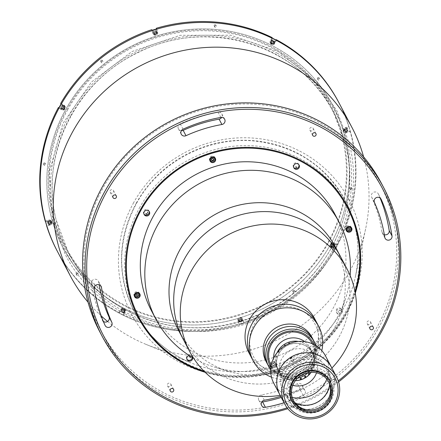 <?xml version="1.0" encoding="UTF-8"?>
<svg xmlns="http://www.w3.org/2000/svg" width="441" height="441" viewBox="0 0 441 441"><rect width="100%" height="100%" fill="white"/><g stroke="black" fill="none" stroke-linecap="round" stroke-linejoin="round"><path stroke-width="0.33" stroke-dasharray="2.21 1.65" d="M277.317 53.229A151.776 146.065 -27.8 0 1 330.877 253.123A151.776 146.065 -27.8 0 1 124.814 311.886A151.776 146.065 -27.8 0 1 71.249 111.997A151.776 146.065 -27.8 0 1 277.317 53.229M338.594 381.923A159.179 153.192 -27.8 0 1 287.797 408.691M99.683 331.599A159.179 153.192 152.2 0 0 237.622 411.883A159.179 153.192 152.2 0 0 378.621 327.939A159.179 153.192 152.2 0 0 381.316 183.164M377.149 326.93A157.696 151.765 -27.8 0 1 164.515 393.212A157.696 151.765 -27.8 0 1 103.475 187.127A157.696 151.765 -27.8 0 1 316.114 120.845A157.696 151.765 -27.8 0 1 377.149 326.93M363.632 156.897A159.179 153.192 -27.8 0 1 365.655 228.703A159.179 153.192 -27.8 0 1 349.261 272.235A159.179 153.192 -27.8 0 1 146.103 344.415A159.179 153.192 -27.8 0 1 107.61 321.483M101.226 315.949A159.179 153.192 -27.8 0 1 88.007 302.162M336.224 247.495A159.179 153.192 -27.8 0 1 195.225 331.439A159.179 153.192 -27.8 0 1 57.286 251.155A159.179 153.192 -27.8 0 0 195.225 331.439A159.179 153.192 -27.8 0 0 336.224 247.495A159.179 153.192 -27.8 0 0 338.92 102.72A159.179 153.192 -27.8 0 1 336.224 247.495M384.337 234.673A3.704 3.561 -27.8 0 1 381.945 231.9A144.372 138.943 152.2 0 0 371.631 197.072A3.704 3.561 -27.8 0 1 375.059 191.945A3.704 3.561 -27.8 0 1 378.361 193.996A151.776 146.065 -27.8 0 1 380.087 197.987M287.119 407.826A157.696 151.765 152.2 0 0 338.264 380.875M181.372 130.701A3.704 3.561 -27.8 0 1 180.242 123.866A151.776 146.065 -27.8 0 1 218.019 112.091A3.704 3.561 -27.8 0 1 221.707 117.378M103.354 321.406A3.704 3.561 -27.8 0 1 102.262 320.056A151.776 146.065 -27.8 0 1 91.419 283.442A3.704 3.561 -27.8 0 1 98.326 281.071A3.704 3.561 -27.8 0 1 98.685 282.152A144.372 138.943 152.2 0 0 99.104 284.715M313.093 129.974A1.852 1.781 152.2 0 0 311.517 127.361A1.852 1.781 152.2 0 0 309.847 130.018A1.852 1.781 152.2 0 0 313.093 129.974M139.4 208.08A118.458 114.004 -27.8 0 1 244.331 145.613A118.458 114.004 -27.8 0 1 346.984 205.352A118.458 114.004 -27.8 0 1 344.978 313.093A118.458 114.004 -27.8 0 1 240.047 375.561A118.458 114.004 -27.8 0 1 137.394 315.817A118.458 114.004 -27.8 0 1 139.4 208.08M355.275 293.204A118.458 114.004 -27.8 0 1 345.915 314.874A118.458 114.004 -27.8 0 1 205.181 372.309M170.75 385.721A1.852 1.781 152.2 0 0 169.173 383.102A1.852 1.781 152.2 0 0 167.503 385.759A1.852 1.781 152.2 0 0 170.75 385.721M261.733 402.016A3.704 3.561 -27.8 0 1 261.524 394.893A144.372 138.943 152.2 0 0 297.454 383.692A3.704 3.561 -27.8 0 1 302.195 385.214A3.704 3.561 -27.8 0 1 300.387 390.191A151.776 146.065 -27.8 0 1 281.27 397.457M113.436 192.21A1.852 1.781 152.2 0 0 111.86 189.597A1.852 1.781 152.2 0 0 110.189 192.254A1.852 1.781 152.2 0 0 113.436 192.21M370.407 323.485A1.852 1.781 152.2 0 0 368.83 320.866A1.852 1.781 152.2 0 0 367.16 323.523A1.852 1.781 152.2 0 0 370.407 323.485M284.087 402.798A151.776 146.065 152.2 0 0 303.199 395.527A3.704 3.561 152.2 0 0 305.012 390.555A3.704 3.561 152.2 0 0 300.271 389.034A144.372 138.943 -27.8 0 1 280.697 396.365M241.459 321.02A0.926 0.893 -27.8 0 1 240.213 321.406A0.926 0.893 -27.8 0 1 239.854 320.199A0.926 0.893 -27.8 0 1 241.1 319.808A0.926 0.893 -27.8 0 1 241.459 321.02M333.815 246.265A0.926 0.893 -27.8 0 1 332.569 246.657A0.926 0.893 -27.8 0 1 332.211 245.444A0.926 0.893 -27.8 0 1 333.457 245.058A0.926 0.893 -27.8 0 1 333.815 246.265M347.144 131.142A0.926 0.893 -27.8 0 1 345.898 131.528A0.926 0.893 -27.8 0 1 345.54 130.321A0.926 0.893 -27.8 0 1 346.786 129.93A0.926 0.893 -27.8 0 1 347.144 131.142M273.635 43.086A0.926 0.893 -27.8 0 1 272.389 43.472A0.926 0.893 -27.8 0 1 272.031 42.264A0.926 0.893 -27.8 0 1 273.277 41.873A0.926 0.893 -27.8 0 1 273.635 43.086M156.351 33.676A0.926 0.893 -27.8 0 1 155.105 34.067A0.926 0.893 -27.8 0 1 154.747 32.86A0.926 0.893 -27.8 0 1 155.993 32.469A0.926 0.893 -27.8 0 1 156.351 33.676M63.995 108.431A0.926 0.893 -27.8 0 1 62.749 108.822A0.926 0.893 -27.8 0 1 62.39 107.61A0.926 0.893 -27.8 0 1 63.636 107.224A0.926 0.893 -27.8 0 1 63.995 108.431M50.665 223.559A0.926 0.893 -27.8 0 1 49.42 223.945A0.926 0.893 -27.8 0 1 49.061 222.738A0.926 0.893 -27.8 0 1 50.307 222.347A0.926 0.893 -27.8 0 1 50.665 223.559M124.175 311.616A0.926 0.893 -27.8 0 1 122.929 312.002A0.926 0.893 -27.8 0 1 122.57 310.795A0.926 0.893 -27.8 0 1 123.816 310.403A0.926 0.893 -27.8 0 1 124.175 311.616M330.441 244.54A152.514 146.776 -27.8 0 1 124.797 308.645A152.514 146.776 -27.8 0 1 65.764 109.335A152.514 146.776 -27.8 0 1 271.408 45.23A152.514 146.776 -27.8 0 1 330.441 244.54A152.514 146.776 -27.8 0 1 124.797 308.645A152.514 146.776 -27.8 0 1 65.764 109.335A152.514 146.776 -27.8 0 1 271.408 45.23A152.514 146.776 -27.8 0 1 330.441 244.54M331.897 368.075A88.845 85.499 -27.8 0 1 280.156 395.345M346.527 271.419A88.845 85.499 -27.8 0 1 294.053 377.049A88.845 85.499 -27.8 0 1 183.219 339.25A88.845 85.499 -27.8 0 0 260.212 384.056A88.845 85.499 -27.8 0 0 338.909 337.205A88.845 85.499 -27.8 0 0 340.413 256.403A88.845 85.499 -27.8 0 1 346.527 271.419M314.499 318.385A37.016 35.627 -27.8 0 1 317.046 324.642A37.016 35.627 -27.8 0 1 295.183 368.654A37.016 35.627 -27.8 0 1 249 352.905M319.438 329.179A37.016 35.627 -27.8 0 1 297.57 373.191A37.016 35.627 -27.8 0 1 251.392 357.442A37.016 35.627 -27.8 0 0 290.079 375.44A37.016 35.627 -27.8 0 0 320.48 344.228A37.016 35.627 -27.8 0 0 316.892 322.922A37.016 35.627 -27.8 0 1 319.438 329.179M321.809 350.661A37.016 35.627 -27.8 0 1 271.496 377.182M311.798 337.084A25.914 24.939 -27.8 0 1 314.312 351.995A25.914 24.939 -27.8 0 1 293.033 373.847A25.914 24.939 -27.8 0 1 265.951 361.245M315.58 354.399A25.914 24.939 -27.8 0 1 294.301 376.25A25.914 24.939 -27.8 0 1 267.218 363.649A25.914 24.939 -27.8 0 0 289.671 376.719A25.914 24.939 -27.8 0 0 312.625 363.053A25.914 24.939 -27.8 0 0 313.066 339.487A25.914 24.939 -27.8 0 1 315.58 354.399M318.297 343.986A34.795 33.488 -27.8 0 1 279.17 373.742A34.795 33.488 -27.8 0 1 249.986 336.378A34.795 33.488 -27.8 0 1 289.109 306.622A34.795 33.488 -27.8 0 1 318.297 343.986M179.415 326.059A0.926 0.893 -27.8 0 1 181.036 326.037A0.926 0.893 -27.8 0 1 180.204 327.365A0.926 0.893 -27.8 0 1 179.415 326.059M179.884 326.946A0.926 0.893 -27.8 0 1 181.505 326.924A0.926 0.893 -27.8 0 1 180.672 328.253A0.926 0.893 -27.8 0 1 179.884 326.946M350.071 187.927A0.926 0.893 -27.8 0 1 351.692 187.905A0.926 0.893 -27.8 0 1 350.854 189.239A0.926 0.893 -27.8 0 1 350.071 187.927M350.54 188.82A0.926 0.893 -27.8 0 1 352.161 188.798A0.926 0.893 -27.8 0 1 351.323 190.126A0.926 0.893 -27.8 0 1 350.54 188.82M292.874 290.691A0.926 0.893 -27.8 0 1 294.494 290.669A0.926 0.893 -27.8 0 1 293.656 291.997A0.926 0.893 -27.8 0 1 292.874 290.691M293.342 291.578A0.926 0.893 -27.8 0 1 294.963 291.556A0.926 0.893 -27.8 0 1 294.13 292.89A0.926 0.893 -27.8 0 1 293.342 291.578M317.498 77.969A0.926 0.893 -27.8 0 1 319.124 77.947A0.926 0.893 -27.8 0 1 318.286 79.275A0.926 0.893 -27.8 0 1 317.498 77.969M317.972 78.856A0.926 0.893 -27.8 0 1 319.593 78.834A0.926 0.893 -27.8 0 1 318.755 80.168A0.926 0.893 -27.8 0 1 317.972 78.856M214.243 25.22A0.926 0.893 -27.8 0 1 215.87 25.198A0.926 0.893 -27.8 0 1 215.032 26.532A0.926 0.893 -27.8 0 1 214.243 25.22M214.712 26.113A0.926 0.893 -27.8 0 1 216.338 26.091A0.926 0.893 -27.8 0 1 215.5 27.419A0.926 0.893 -27.8 0 1 214.712 26.113M100.791 60.588A0.926 0.893 -27.8 0 1 102.411 60.566A0.926 0.893 -27.8 0 1 101.573 61.894A0.926 0.893 -27.8 0 1 100.791 60.588M101.259 61.475A0.926 0.893 -27.8 0 1 102.88 61.453A0.926 0.893 -27.8 0 1 102.042 62.787A0.926 0.893 -27.8 0 1 101.259 61.475M43.593 163.346A0.926 0.893 -27.8 0 1 45.214 163.33A0.926 0.893 -27.8 0 1 44.376 164.658A0.926 0.893 -27.8 0 1 43.593 163.346M44.061 164.239A0.926 0.893 -27.8 0 1 45.682 164.217A0.926 0.893 -27.8 0 1 44.85 165.546A0.926 0.893 -27.8 0 1 44.061 164.239M76.161 273.31A0.926 0.893 -27.8 0 1 77.781 273.288A0.926 0.893 -27.8 0 1 76.949 274.616A0.926 0.893 -27.8 0 1 76.161 273.31M76.629 274.197A0.926 0.893 -27.8 0 1 78.25 274.181A0.926 0.893 -27.8 0 1 77.418 275.509A0.926 0.893 -27.8 0 1 76.629 274.197M119.406 313.066L121.176 309.885A2.37 2.282 -27.8 0 1 124.368 308.893A2.37 2.282 -27.8 0 1 125.288 311.985L123.519 315.166A159.179 153.192 -27.8 0 1 119.406 313.066L119.076 312.443A159.179 153.192 -27.8 0 1 56.817 250.268M123.519 315.166L123.188 314.543A159.179 153.192 -27.8 0 0 238.934 323.826L237.925 320.425A2.37 2.282 -27.8 0 1 242.28 318.617A2.37 2.282 -27.8 0 1 242.445 319.014L243.779 323.044A159.179 153.192 -27.8 0 1 239.265 324.449M334.928 249.27L331.731 247.633A2.37 2.282 -27.8 0 1 330.816 244.54A2.37 2.282 -27.8 0 1 334.008 243.542L337.205 245.174A159.179 153.192 -27.8 0 1 336.086 247.23A159.179 153.192 -27.8 0 1 334.928 249.27L334.603 248.647A159.179 153.192 -27.8 0 1 243.454 322.421M156.66 28.891L157.338 31.675A2.37 2.282 -27.8 0 1 152.983 33.483A2.37 2.282 -27.8 0 1 152.823 33.081L151.814 29.679M157.669 32.298A2.37 2.282 -27.8 0 1 153.314 34.106A2.37 2.282 -27.8 0 1 153.148 33.703L152.139 30.302M45.561 221.784L49.078 220.693A2.37 2.282 -27.8 0 1 51.779 223.929A2.37 2.282 -27.8 0 1 50.373 225.07L50.042 224.447L46.652 225.505M45.236 221.161L48.747 220.07A2.37 2.282 -27.8 0 1 51.454 223.306A2.37 2.282 -27.8 0 1 50.042 224.447M328.369 242.831A150.668 144.995 152.2 0 0 270.052 45.941A150.668 144.995 152.2 0 0 66.9 109.263A150.668 144.995 152.2 0 0 125.216 306.159A150.668 144.995 152.2 0 0 328.369 242.831M67.638 109.77A149.923 144.284 -27.8 0 1 200.44 30.71A149.923 144.284 -27.8 0 1 330.359 106.325A149.923 144.284 -27.8 0 1 327.817 242.682A149.923 144.284 -27.8 0 1 195.016 321.743A149.923 144.284 -27.8 0 1 65.097 246.133A149.923 144.284 -27.8 0 1 67.638 109.77M70.781 115.735A149.923 144.284 -27.8 0 1 203.582 36.675A149.923 144.284 -27.8 0 1 333.501 112.284A149.923 144.284 -27.8 0 1 330.959 248.647A149.923 144.284 -27.8 0 1 198.158 327.707A149.923 144.284 -27.8 0 1 68.239 252.092A149.923 144.284 -27.8 0 1 70.781 115.735M124.356 311.511A1.295 1.246 152.2 0 0 123.855 309.819A1.295 1.246 152.2 0 0 122.107 310.365A1.295 1.246 152.2 0 0 122.609 312.057A1.295 1.246 152.2 0 0 124.356 311.511M50.847 223.455A1.295 1.246 152.2 0 0 50.346 221.762A1.295 1.246 152.2 0 0 48.598 222.308A1.295 1.246 152.2 0 0 49.1 224A1.295 1.246 152.2 0 0 50.847 223.455M50.373 225.07L46.862 226.167M60.996 104.076L64.193 105.708A2.37 2.282 -27.8 0 1 65.108 108.806A2.37 2.282 -27.8 0 1 61.911 109.803L58.719 108.166M61.911 109.803L61.586 109.181L58.907 107.813M64.177 108.332A1.295 1.246 152.2 0 0 63.675 106.634A1.295 1.246 152.2 0 0 61.927 107.18A1.295 1.246 152.2 0 0 62.429 108.872A1.295 1.246 152.2 0 0 64.177 108.332M60.665 103.453L63.862 105.085A2.37 2.282 -27.8 0 1 64.777 108.183A2.37 2.282 -27.8 0 1 61.586 109.181M64.193 105.708L63.862 105.085M156.533 33.577A1.295 1.246 152.2 0 0 156.031 31.884A1.295 1.246 152.2 0 0 154.284 32.425A1.295 1.246 152.2 0 0 154.785 34.122A1.295 1.246 152.2 0 0 156.533 33.577M273.817 42.981A1.295 1.246 152.2 0 0 273.315 41.289A1.295 1.246 152.2 0 0 271.568 41.834A1.295 1.246 152.2 0 0 272.069 43.527A1.295 1.246 152.2 0 0 273.817 42.981M276.518 40.274L274.749 43.455A2.37 2.282 -27.8 0 1 271.551 44.453A2.37 2.282 -27.8 0 1 270.636 41.355L272.406 38.174M347.326 131.038A1.295 1.246 152.2 0 0 346.824 129.345A1.295 1.246 152.2 0 0 345.077 129.891A1.295 1.246 152.2 0 0 345.579 131.583A1.295 1.246 152.2 0 0 347.326 131.038M349.063 127.179A159.179 153.192 -27.8 0 1 350.363 131.556L346.847 132.653A2.37 2.282 -27.8 0 1 344.107 131.567A2.37 2.282 -27.8 0 1 345.551 128.276L349.063 127.179L348.737 126.556A159.179 153.192 -27.8 0 0 338.451 101.832M345.551 128.276L345.226 127.653L348.737 126.556M350.363 131.556L350.033 130.933L346.521 132.03A2.37 2.282 -27.8 0 1 343.776 130.944A2.37 2.282 -27.8 0 1 345.226 127.653M334.008 243.542L333.683 242.919L336.88 244.551L337.205 245.174M333.997 246.161A1.295 1.246 152.2 0 0 333.495 244.468A1.295 1.246 152.2 0 0 331.748 245.014A1.295 1.246 152.2 0 0 332.249 246.706A1.295 1.246 152.2 0 0 333.997 246.161M334.603 248.647L331.406 247.01A2.37 2.282 -27.8 0 1 330.485 243.917A2.37 2.282 -27.8 0 1 333.683 242.919M331.731 247.633L331.406 247.01M238.256 321.048A2.37 2.282 -27.8 0 1 242.611 319.24A2.37 2.282 -27.8 0 1 242.776 319.637L243.779 323.044M241.64 320.916A1.295 1.246 152.2 0 0 241.139 319.223A1.295 1.246 152.2 0 0 239.391 319.769A1.295 1.246 152.2 0 0 239.893 321.461A1.295 1.246 152.2 0 0 241.64 320.916M350.033 130.933A159.179 153.192 -27.8 0 1 336.88 244.551M241.778 321.186A1.295 1.246 -27.8 0 1 240.031 321.726A1.295 1.246 -27.8 0 1 239.529 320.034A1.295 1.246 -27.8 0 1 241.277 319.488A1.295 1.246 -27.8 0 1 241.778 321.186M334.135 246.431A1.295 1.246 -27.8 0 1 332.387 246.977A1.295 1.246 -27.8 0 1 331.886 245.279A1.295 1.246 -27.8 0 1 333.633 244.738A1.295 1.246 -27.8 0 1 334.135 246.431M347.464 131.302A1.295 1.246 -27.8 0 1 345.716 131.848A1.295 1.246 -27.8 0 1 345.215 130.156A1.295 1.246 -27.8 0 1 346.962 129.61A1.295 1.246 -27.8 0 1 347.464 131.302M273.96 43.251A1.295 1.246 -27.8 0 1 272.213 43.791A1.295 1.246 -27.8 0 1 271.711 42.099A1.295 1.246 -27.8 0 1 273.459 41.553A1.295 1.246 -27.8 0 1 273.96 43.251M156.676 33.841A1.295 1.246 -27.8 0 1 154.929 34.387A1.295 1.246 -27.8 0 1 154.427 32.695A1.295 1.246 -27.8 0 1 156.175 32.149A1.295 1.246 -27.8 0 1 156.676 33.841M64.32 108.596A1.295 1.246 -27.8 0 1 62.572 109.142A1.295 1.246 -27.8 0 1 62.071 107.45A1.295 1.246 -27.8 0 1 63.818 106.904A1.295 1.246 -27.8 0 1 64.32 108.596M50.991 223.719A1.295 1.246 -27.8 0 1 49.243 224.265A1.295 1.246 -27.8 0 1 48.742 222.573A1.295 1.246 -27.8 0 1 50.489 222.027A1.295 1.246 -27.8 0 1 50.991 223.719M124.494 311.776A1.295 1.246 -27.8 0 1 122.747 312.322A1.295 1.246 -27.8 0 1 122.245 310.629A1.295 1.246 -27.8 0 1 123.993 310.084A1.295 1.246 -27.8 0 1 124.494 311.776M238.934 323.826L237.925 320.425M119.076 312.443L120.845 309.262A2.37 2.282 -27.8 0 1 124.042 308.27A2.37 2.282 -27.8 0 1 124.957 311.363L123.188 314.543M156.527 28.93L157.338 31.675M276 39.999L274.418 42.832A2.37 2.282 -27.8 0 1 271.226 43.83A2.37 2.282 -27.8 0 1 270.311 40.732L272.08 37.551M316.01 345.761A25.914 24.939 -27.8 0 1 314.036 365.721A25.914 24.939 -27.8 0 1 270.73 369.624M270.906 367.353A24.431 23.511 152.2 0 0 292.107 378.284A24.431 23.511 152.2 0 0 312.939 365.424A24.431 23.511 152.2 0 0 314.036 344.619M311.974 364.933A23.323 22.447 -27.8 0 1 291.385 377.226A23.323 22.447 -27.8 0 1 271.171 365.589A23.323 22.447 -27.8 0 0 291.385 377.226A23.323 22.447 -27.8 0 0 311.974 364.933A23.323 22.447 -27.8 0 0 312.432 343.842A23.323 22.447 -27.8 0 1 311.974 364.933M121.462 310.034A2.034 1.957 152.2 0 0 123.193 312.912A2.034 1.957 152.2 0 0 125.035 309.99A2.034 1.957 152.2 0 0 121.462 310.034M122.929 309.367L122.025 309.929L122.041 310.966L122.967 311.44L123.877 310.877L123.86 309.841L122.929 309.367L123.86 309.841M47.678 223.361L48.912 220.522A2.034 1.957 152.2 0 0 47.678 223.361A2.034 1.957 152.2 0 0 50.037 224.293A2.034 1.957 152.2 0 0 51.277 221.465A2.034 1.957 152.2 0 0 48.918 220.533L51.277 221.465M50.18 221.575L49.149 221.36L48.416 222.126L48.708 223.113L49.734 223.333L50.472 222.567L50.18 221.575M48.708 223.113L48.416 222.126M64.033 106A2.034 1.957 152.2 0 0 61.249 108.706A2.034 1.957 152.2 0 0 64.452 109.136A2.034 1.957 152.2 0 0 64.033 106M63.785 105.531A2.034 1.957 152.2 0 0 61.007 108.238A2.034 1.957 152.2 0 0 64.21 108.668A2.034 1.957 152.2 0 0 63.785 105.531M63.614 105.702A1.758 1.692 -27.8 0 1 64.298 108.001A1.758 1.692 -27.8 0 1 61.927 108.74A1.758 1.692 -27.8 0 1 61.244 106.441A1.758 1.692 -27.8 0 1 63.614 105.702M63.829 107.169L63.284 106.298L62.225 106.347L61.712 107.273L62.258 108.144L63.317 108.095L63.829 107.169M157.106 31.928A2.034 1.957 152.2 0 0 154.422 30.716A2.034 1.957 152.2 0 0 153.363 33.483A2.034 1.957 152.2 0 0 157.106 31.928M155.888 33.163L156.147 32.149L155.386 31.454L154.367 31.769L154.107 32.783L154.874 33.483L155.888 33.163M154.367 31.769L155.386 31.454M274.462 43.312A2.034 1.957 152.2 0 0 272.731 40.429A2.034 1.957 152.2 0 0 270.89 43.356A2.034 1.957 152.2 0 0 274.462 43.312M272.428 42.909L273.337 42.347L273.321 41.311L272.395 40.837L271.485 41.399L271.502 42.435L272.555 43.141L271.502 42.435M346.51 131.876A2.034 1.957 152.2 0 0 347.756 129.048A2.034 1.957 152.2 0 0 345.397 128.116A2.034 1.957 152.2 0 0 344.151 130.944A2.034 1.957 152.2 0 0 346.51 131.876M345.182 130.696L346.213 130.916L346.946 130.15L346.654 129.163L345.628 128.943L344.89 129.709L345.303 130.927L346.213 130.916M346.654 129.163L346.946 130.15M331.891 247.346A2.034 1.957 152.2 0 0 334.675 244.639A2.034 1.957 152.2 0 0 331.472 244.209A2.034 1.957 152.2 0 0 331.891 247.346M331.649 246.877A2.034 1.957 152.2 0 0 334.427 244.171A2.034 1.957 152.2 0 0 331.224 243.741A2.034 1.957 152.2 0 0 331.649 246.877M331.742 246.574A1.758 1.692 -27.8 0 1 331.064 244.275A1.758 1.692 -27.8 0 1 333.435 243.537A1.758 1.692 -27.8 0 1 334.118 245.835A1.758 1.692 -27.8 0 1 331.742 246.574M331.533 245.108L332.079 245.979L333.137 245.924L333.65 245.003L333.104 244.132L332.045 244.182L331.533 245.108M238.465 320.822L238.327 320.475A2.034 1.957 152.2 0 0 241.006 321.693A2.034 1.957 152.2 0 0 242.07 318.926A2.034 1.957 152.2 0 0 238.327 320.48C238.702 317.818 239.954 317.305 242.07 318.926M239.976 320.822L240.995 320.508L241.255 319.493L240.488 318.793L239.469 319.113L239.215 320.127L240.097 321.054L240.995 320.508M240.488 318.793L241.255 319.493M276.094 366.3A2.96 2.85 152.2 0 0 273.574 362.116A2.96 2.85 152.2 0 0 270.901 366.366A2.96 2.85 152.2 0 0 276.094 366.3M275.658 365.484A2.96 2.85 152.2 0 0 273.144 361.295A2.96 2.85 152.2 0 0 270.471 365.55A2.96 2.85 152.2 0 0 275.658 365.484M342.062 312.906A2.96 2.85 152.2 0 0 339.542 308.717A2.96 2.85 152.2 0 0 336.869 312.972A2.96 2.85 152.2 0 0 342.062 312.906M341.632 312.085A2.96 2.85 152.2 0 0 339.112 307.901A2.96 2.85 152.2 0 0 336.439 312.156A2.96 2.85 152.2 0 0 341.632 312.085M351.383 227.589A2.96 2.85 152.2 0 0 346.009 227.231A2.96 2.85 152.2 0 0 346.213 230.312M298.877 164.691A2.96 2.85 152.2 0 0 293.508 164.333A2.96 2.85 152.2 0 0 293.706 167.415M215.103 157.972A2.96 2.85 152.2 0 0 209.734 157.613A2.96 2.85 152.2 0 0 209.933 160.695M149.135 211.366A2.96 2.85 152.2 0 0 143.76 211.007A2.96 2.85 152.2 0 0 143.964 214.094M139.615 293.601A2.96 2.85 152.2 0 0 134.24 293.243A2.96 2.85 152.2 0 0 134.444 296.324M192.618 357.568A2.96 2.85 152.2 0 0 189.2 355.463M192.254 357.353A2.96 2.85 152.2 0 0 186.747 356.141A2.96 2.85 152.2 0 0 186.945 359.222M204.067 371.206A117.719 113.287 152.2 0 0 345.275 314.543A117.719 113.287 152.2 0 0 354.994 291.661M355.22 292.896A118.458 114.004 -27.8 0 1 345.821 314.698A118.458 114.004 -27.8 0 1 204.96 372.094M138.287 317.509A118.458 114.004 -27.8 0 1 140.244 209.679A118.458 114.004 -27.8 0 1 245.229 147.211A118.458 114.004 -27.8 0 1 347.877 207.044M350.132 275.564A103.652 99.754 -27.8 0 1 345.689 298.116A103.652 99.754 -27.8 0 1 337.569 316.853A103.652 99.754 -27.8 0 1 214.651 367.177A103.652 99.754 -27.8 0 1 193.533 358.098M334.824 214.039A103.652 99.754 -27.8 0 1 333.065 308.309A103.652 99.754 -27.8 0 1 241.255 362.971A103.652 99.754 -27.8 0 1 151.434 310.696M335.722 247.506A88.845 85.499 -27.8 0 1 341.174 312.25A88.845 85.499 -27.8 0 1 334.217 328.308A88.845 85.499 -27.8 0 1 228.862 371.443A88.845 85.499 -27.8 0 1 178.533 330.353M136.975 297.416A2.96 2.85 152.2 0 0 139.08 296.308M212.468 161.786A2.96 2.85 152.2 0 0 214.569 160.678M348.748 231.404A2.96 2.85 152.2 0 0 350.849 230.296M190.159 356.918A1.108 1.069 152.2 0 0 189.746 356.747M136.115 295.58A1.108 1.069 -27.8 0 1 136.33 294.075A1.108 1.069 -27.8 0 1 137.978 294.39M138.182 294.461L137.002 294.042M211.471 159.725A1.108 1.069 -27.8 0 1 211.801 158.457A1.108 1.069 -27.8 0 1 213.549 158.953M211.454 159.769L211.228 159.504L211.415 159.857M347.883 229.568A1.108 1.069 -27.8 0 1 348.098 228.063A1.108 1.069 -27.8 0 1 349.752 228.377M347.91 229.75L347.96 230.059M338.931 310.359L340.193 310.464L340.005 310.106L338.743 310.001L338.931 310.359M338.677 312.509L337.982 311.026L338.677 312.509M273.966 365.346A1.108 1.069 -27.8 0 1 272.417 365.22A1.108 1.069 -27.8 0 1 272.593 363.704A1.108 1.069 -27.8 0 1 274.142 363.831A1.108 1.069 -27.8 0 1 273.966 365.346M272.097 363.235A2.222 2.139 152.2 0 0 271.739 366.273A2.222 2.139 152.2 0 0 274.837 366.526A2.222 2.139 152.2 0 0 275.19 363.489A2.222 2.139 152.2 0 0 272.097 363.235M272.207 365.104L272.676 363.93L273.933 363.709L274.726 364.657L274.258 365.832L273.001 366.052L272.207 365.104M274.726 364.657L273.933 363.709M331.61 367.518A29.244 28.147 -27.8 0 1 331.097 394.094A29.244 28.147 -27.8 0 1 305.211 409.513A29.244 28.147 -27.8 0 1 279.864 394.794A29.244 28.147 -27.8 0 0 305.222 409.568A29.244 28.147 -27.8 0 0 331.125 394.144A29.244 28.147 -27.8 0 0 331.621 367.546M325.59 356.102A29.244 28.147 -27.8 0 1 326.781 379.117M292.791 385.346A19.25 18.528 -27.8 0 1 281.424 376.311A19.25 18.528 -27.8 0 1 281.749 358.803A19.25 18.528 -27.8 0 1 298.8 348.655A19.25 18.528 -27.8 0 1 315.48 358.362A19.25 18.528 -27.8 0 1 316.511 372.849M281.424 376.311L278.602 370.953A19.25 18.528 -27.8 0 0 286.374 378.604A19.25 18.528 -27.8 0 0 295.382 380.66A19.25 18.528 -27.8 0 1 278.602 370.953A19.25 18.528 -27.8 0 1 278.927 353.445A19.25 18.528 -27.8 0 1 295.977 343.296A19.25 18.528 -27.8 0 1 312.658 353.004A19.25 18.528 -27.8 0 1 312.333 370.512A19.25 18.528 -27.8 0 1 311.181 372.331A19.25 18.528 -27.8 0 0 312.658 353.004L311.533 350.871A19.25 18.528 -27.8 0 1 311.208 368.378A19.25 18.528 -27.8 0 1 307.917 372.717A19.25 18.528 -27.8 0 0 311.533 350.871L309.797 347.574A19.25 18.528 -27.8 0 1 309.472 365.082A19.25 18.528 -27.8 0 1 292.422 375.236A19.25 18.528 -27.8 0 1 275.741 365.528A19.25 18.528 -27.8 0 1 273.696 358.009M283.877 369.971A25.17 24.227 -27.8 0 1 317.823 359.393A25.17 24.227 -27.8 0 1 327.564 392.286A25.17 24.227 -27.8 0 1 293.623 402.87A25.17 24.227 -27.8 0 1 283.877 369.971M295.431 380.589A19.178 18.456 -27.8 0 1 278.993 353.478A19.178 18.456 -27.8 0 1 304.847 345.419A19.178 18.456 -27.8 0 1 312.267 370.479A19.178 18.456 -27.8 0 1 311.092 372.336M292.163 397.369A29.244 28.147 -27.8 0 1 273.85 383.372M304.753 341.643A19.25 18.528 -27.8 0 1 309.797 347.574M298.386 341.439A19.25 18.528 -27.8 0 1 311.533 350.871A19.25 18.528 -27.8 0 0 303.755 343.219A19.25 18.528 -27.8 0 0 298.386 341.439M315.48 358.362L312.658 353.004A19.25 18.528 -27.8 0 0 304.88 345.358A19.25 18.528 -27.8 0 0 282.378 348.947A19.25 18.528 -27.8 0 0 278.602 370.953L277.477 368.819A19.25 18.528 -27.8 0 0 285.25 376.465A19.25 18.528 -27.8 0 0 297.543 378.185A19.25 18.528 -27.8 0 1 277.477 368.819A19.25 18.528 -27.8 0 1 277.124 352.64A19.25 18.528 -27.8 0 0 277.477 368.819L275.741 365.528M311.098 370.346L311.467 370.049L311.307 370.842A19.25 18.528 -27.8 0 1 311.258 370.914L311.274 370.942A19.25 18.528 -27.8 0 0 311.495 370.594L311.6 369.834A19.25 18.528 -27.8 0 0 311.754 369.564L311.842 369.96A19.25 18.528 -27.8 0 1 311.798 370.038L311.815 370.06A19.25 18.528 -27.8 0 0 312.14 369.47L312.129 369.442A19.25 18.528 -27.8 0 1 312.085 369.519L311.787 368.952A19.25 18.528 -27.8 0 0 311.826 368.874L311.815 368.847A19.25 18.528 -27.8 0 1 311.396 369.591L311.098 370.346M313.689 365.424L313.667 365.583A19.25 18.528 -27.8 0 1 313.645 365.655L313.661 365.677A19.25 18.528 -27.8 0 0 313.821 365.065L313.81 365.043A19.25 18.528 -27.8 0 1 313.788 365.115L313.59 364.812A19.25 18.528 -27.8 0 0 313.623 364.685L313.606 364.657A19.25 18.528 -27.8 0 1 313.579 364.768L313.501 365.021A19.25 18.528 -27.8 0 1 313.49 365.054L313.369 366.559A19.25 18.528 -27.8 0 1 313.342 366.631L313.358 366.658A19.25 18.528 -27.8 0 0 313.551 366.052L313.54 366.024A19.25 18.528 -27.8 0 1 313.518 366.096L313.689 365.424M314.35 361.091L314.246 362.006A19.25 18.528 -27.8 0 1 314.24 362.078L314.35 361.091M313.931 356.786L313.545 355.595L313.931 356.786M276.59 365.776L276.132 364.536L276.59 365.776M276.171 361.471L276.165 360.347A19.25 18.528 -27.8 0 1 276.171 360.275L276.171 361.471M276.766 357.012L276.821 356.912A19.25 18.528 -27.8 0 1 276.838 356.835L276.854 356.863A19.25 18.528 -27.8 0 0 276.694 357.475L276.678 357.453A19.25 18.528 -27.8 0 1 276.694 357.375L276.524 356.973A19.25 18.528 -27.8 0 0 276.49 357.094L276.479 357.072A19.25 18.528 -27.8 0 1 276.501 356.962L276.568 356.675A19.25 18.528 -27.8 0 1 276.573 356.642L277.119 355.931A19.25 18.528 -27.8 0 1 277.141 355.859L277.157 355.887A19.25 18.528 -27.8 0 0 276.959 356.493L276.948 356.466A19.25 18.528 -27.8 0 1 276.97 356.394L276.733 356.179L276.766 357.012M278.91 351.245L278.712 351.863L279.175 351.648A19.25 18.528 -27.8 0 1 279.225 351.576L279.241 351.604A19.25 18.528 -27.8 0 0 279.021 351.951L278.585 352.089A19.25 18.528 -27.8 0 0 278.431 352.353L278.64 352.53A19.25 18.528 -27.8 0 1 278.684 352.458L278.701 352.48A19.25 18.528 -27.8 0 0 278.37 353.076L278.359 353.048A19.25 18.528 -27.8 0 1 278.398 352.971L278.1 352.403A19.25 18.528 -27.8 0 0 278.056 352.475L278.045 352.453A19.25 18.528 -27.8 0 1 278.458 351.709L278.91 351.245M281.54 348.192L281.799 348.401A19.25 18.528 -27.8 0 1 282.031 348.17L282.047 348.197A19.25 18.528 -27.8 0 0 281.242 349.018L281.231 348.991A19.25 18.528 -27.8 0 1 281.452 348.754L281.264 348.401M285.399 345.507L285.536 345.463A19.25 18.528 -27.8 0 1 285.845 345.275L285.862 345.303A19.25 18.528 -27.8 0 0 284.825 345.953L284.809 345.926A19.25 18.528 -27.8 0 1 285.112 345.727L285.217 345.617M289.676 343.429L289.869 343.489A19.25 18.528 -27.8 0 1 290.211 343.385L290.228 343.412A19.25 18.528 -27.8 0 0 289.064 343.798L289.053 343.771A19.25 18.528 -27.8 0 1 289.395 343.649L289.478 343.511M292.835 407.456L291.225 406.635L292.835 407.501L294.797 403.978L293.177 403.08L291.225 406.635M293.182 403.118L294.792 403.939M329.014 400.378A20.733 19.95 -27.8 0 1 310.651 411.31A20.733 19.95 -27.8 0 1 292.686 400.852A20.733 19.95 -27.8 0 1 293.033 382A20.733 19.95 -27.8 0 1 311.401 371.068A20.733 19.95 -27.8 0 1 329.361 381.52A20.733 19.95 -27.8 0 1 329.014 400.378M328.92 400.202A20.733 19.95 -27.8 0 1 310.558 411.133A20.733 19.95 -27.8 0 1 292.592 400.676A20.733 19.95 -27.8 0 1 292.94 381.823A20.733 19.95 -27.8 0 1 311.307 370.892A20.733 19.95 -27.8 0 1 329.267 381.344A20.733 19.95 -27.8 0 1 328.92 400.202M335.05 379.508L335.083 381.305L335.028 379.481L330.982 379.673L331.042 381.498L331.009 379.701M294.009 360.799L292.433 361.774L294.009 360.799L291.92 357.475M327.591 392.341A25.17 24.227 -27.8 0 1 293.651 402.92A25.17 24.227 -27.8 0 1 283.91 370.027A25.17 24.227 -27.8 0 1 317.851 359.443A25.17 24.227 -27.8 0 1 327.591 392.341M335.083 381.305L331.042 381.498M294.792 402.639A23.693 22.8 -27.8 0 1 285.355 393.295A23.693 22.8 -27.8 0 1 285.757 371.746A23.693 22.8 -27.8 0 1 306.743 359.255A23.693 22.8 -27.8 0 1 327.272 371.206A23.693 22.8 -27.8 0 1 329.648 384.271M289.902 379.618A23.693 22.8 -27.8 0 1 310.888 367.127A23.693 22.8 -27.8 0 1 331.423 379.073A23.693 22.8 -27.8 0 1 331.02 400.621A23.693 22.8 -27.8 0 1 310.034 413.118A23.693 22.8 -27.8 0 1 289.5 401.167A23.693 22.8 -27.8 0 1 289.902 379.618M293.326 400.461A19.988 19.239 -27.8 0 1 293.011 399.888A19.988 19.239 -27.8 0 1 293.348 381.702A19.988 19.239 -27.8 0 1 311.059 371.162A19.988 19.239 -27.8 0 1 328.38 381.245A19.988 19.239 -27.8 0 1 328.677 381.829M329.41 399.8A21.841 21.019 152.2 0 0 320.96 371.261A21.841 21.019 152.2 0 0 291.512 380.44A21.841 21.019 152.2 0 0 299.963 408.983A21.841 21.019 152.2 0 0 329.41 399.8M330.017 381.178A21.471 20.661 -27.8 0 1 329.653 400.704A21.471 20.661 -27.8 0 1 310.635 412.026A21.471 20.661 -27.8 0 1 292.03 401.2M133.695 202.562A122.874 118.249 152.2 0 0 181.257 363.136A122.874 118.249 152.2 0 0 346.929 311.489A122.874 118.249 152.2 0 0 299.373 150.916A122.874 118.249 152.2 0 0 133.695 202.562M136.308 203.136A119.23 114.743 -27.8 0 1 281.055 146.307A119.23 114.743 -27.8 0 1 355.496 276.226A119.23 114.743 -27.8 0 1 343.219 308.832A119.23 114.743 -27.8 0 1 191.047 362.893A119.23 114.743 -27.8 0 1 136.308 203.136M371.631 197.072L374.442 202.413M91.419 283.442L94.236 288.783M297.454 383.692L300.271 389.034M300.387 390.191L303.199 395.527M261.524 394.893L264.335 400.235M102.262 320.056L105.079 325.392M98.685 282.152L100.449 285.503M180.242 123.866L183.054 129.202M218.019 112.091L220.831 117.427M381.945 231.9L384.756 237.236M378.361 193.996L380.98 198.968M153.148 33.703L152.823 33.081M49.078 220.693L48.747 220.07M346.847 132.653L346.521 132.03M242.776 319.637L242.445 319.014M124.478 311.181A1.758 1.692 -27.8 0 1 122.102 311.919A1.758 1.692 -27.8 0 1 121.424 309.621A1.758 1.692 -27.8 0 1 123.794 308.882A1.758 1.692 -27.8 0 1 124.478 311.181M121.429 311.886L121.214 309.554A2.034 1.957 152.2 0 0 122.951 312.443A2.034 1.957 152.2 0 0 124.786 309.521A2.034 1.957 152.2 0 0 121.22 309.565L124.786 309.521L125.035 309.99M49.921 223.973A1.758 1.692 -27.8 0 1 47.766 222.87A1.758 1.692 -27.8 0 1 48.962 220.72A1.758 1.692 -27.8 0 1 51.117 221.823A1.758 1.692 -27.8 0 1 49.921 223.973M153.451 32.992A1.758 1.692 -27.8 0 1 154.648 30.842A1.758 1.692 -27.8 0 1 156.803 31.945A1.758 1.692 -27.8 0 1 155.607 34.089A1.758 1.692 -27.8 0 1 153.451 32.992M270.884 41.096A1.758 1.692 -27.8 0 1 273.255 40.357A1.758 1.692 -27.8 0 1 273.938 42.65A1.758 1.692 -27.8 0 1 271.568 43.394A1.758 1.692 -27.8 0 1 270.884 41.096M274.214 42.843A2.034 1.957 152.2 0 0 272.483 39.966A2.034 1.957 152.2 0 0 270.647 42.887A2.034 1.957 152.2 0 0 274.214 42.843M345.435 128.303A1.758 1.692 -27.8 0 1 347.596 129.406A1.758 1.692 -27.8 0 1 346.4 131.556A1.758 1.692 -27.8 0 1 344.245 130.453A1.758 1.692 -27.8 0 1 345.435 128.303M241.911 319.284A1.758 1.692 -27.8 0 1 240.714 321.434A1.758 1.692 -27.8 0 1 238.559 320.331A1.758 1.692 -27.8 0 1 239.75 318.182A1.758 1.692 -27.8 0 1 241.911 319.284M146.103 344.415L191.047 362.893C166.003 352.315 147.129 335.248 134.422 311.704C116.81 275.901 117.488 239.821 136.462 203.472C159.102 161.494 209.255 135.519 256.579 141.258C296.495 146.61 326.059 166.378 345.27 200.572C357.513 224.364 360.92 249.584 355.496 276.226L365.655 228.703M178.429 128.838L181.245 134.18M313.121 128.292L315.938 133.634M347.921 207.132L346.984 205.352M170.777 384.034L173.594 389.375M258.79 400.158L261.607 405.494M113.464 190.529L116.281 195.87M370.434 321.798L373.251 327.139M367.16 323.523L369.977 328.865M110.189 192.254L113.006 197.596M302.195 385.214L305.012 390.555M167.503 385.759L170.32 391.101M138.331 317.597L137.394 315.817M309.847 130.018L312.663 135.359M102.356 320.243L105.173 325.585M98.326 281.071L101.143 286.413M221.834 113.899L224.651 119.235M382.297 232.98L385.114 238.322M378.268 193.808L381.085 199.15M181.505 326.924L181.036 326.037M352.161 188.798L351.692 187.905M294.963 291.556L294.494 290.669M319.593 78.834L319.124 77.947M216.338 26.091L215.87 25.198M102.88 61.453L102.411 60.566M45.682 164.217L45.214 163.33M78.25 274.181L77.781 273.288M153.314 34.106L152.983 33.483M333.501 112.284L330.359 106.325M68.239 252.092L65.097 246.133M51.818 221.773L51.492 221.15M344.107 131.567L343.776 130.944M242.611 319.24L242.28 318.617M76.613 275.041L76.144 274.153M44.045 165.083L43.576 164.19M101.243 62.319L100.774 61.431M214.701 26.951L214.227 26.063M317.955 79.7L317.487 78.807M293.326 292.422L292.857 291.534M350.523 189.658L350.055 188.77M179.867 327.79L179.399 326.897M52.65 221.217L49.326 172.073L62.793 123.667L91.48 81.993L132.024 51.503L180.104 35.302L230.693 35.219L278.232 51.487L316.881 82.02L336.869 110.735L349.278 143.518C365.76 206.57 333.082 279.015 273.707 311.164C201.862 354.029 100.647 326.334 65.059 253.999L52.65 221.217M345.678 144.394L333.594 112.461C300.134 44.839 207.474 16.521 137.829 52.7C75.306 81.976 39.293 156.059 56.25 220.34L68.333 252.269C101.788 319.896 194.453 348.214 264.098 312.035C326.616 282.758 362.634 208.676 345.678 144.394M61.249 108.706L61.007 108.238M64.855 106.805L64.606 106.342M153.363 33.483L153.22 33.136C153.595 30.479 154.846 29.96 156.963 31.587M270.89 43.356L270.68 41.024L274.247 40.991L274.495 41.46M344.151 130.944L345.391 128.105L347.756 129.048M334.675 244.639L334.427 244.171M331.07 246.536L330.822 246.072M275.713 362.789L276.143 363.605M341.681 309.395L342.111 310.21M351.201 227.159L351.631 227.98M298.695 164.261L299.125 165.083M214.921 157.542L215.351 158.363M148.953 210.941L149.383 211.757M139.433 293.171L139.863 293.993M191.934 356.069L192.37 356.89M228.862 371.443L214.651 367.177M341.174 312.25L345.689 298.116M186.697 358.831L187.127 359.652M134.191 295.933L134.621 296.754M143.711 213.703L144.141 214.519M209.679 160.304L210.114 161.125M293.458 167.023L293.888 167.845M345.959 229.921L346.394 230.742M336.439 312.156L336.869 312.972M270.471 365.55L270.901 366.366M292.438 361.78L290.354 358.456M331.423 379.073L327.272 371.206M289.5 401.167L285.355 393.295M328.992 382.402L328.38 381.245M293.623 401.045L293.011 399.888"/><path stroke-width="0.66" d="M287.797 408.691A159.179 153.192 -27.8 0 1 102.125 336.229A159.179 153.192 -27.8 0 1 104.82 191.455A159.179 153.192 -27.8 0 1 245.819 107.51A159.179 153.192 -27.8 0 1 383.758 187.789A159.179 153.192 -27.8 0 1 381.063 332.569A159.179 153.192 -27.8 0 1 338.594 381.923M383.758 187.789L381.316 183.164A159.179 153.192 152.2 0 0 243.377 102.885A159.179 153.192 152.2 0 0 102.378 186.824A159.179 153.192 152.2 0 0 99.683 331.599L102.125 336.229M107.61 321.483A159.179 153.192 -27.8 0 1 101.226 315.949M88.007 302.162A159.179 153.192 -27.8 0 1 70.323 275.895A159.179 153.192 -27.8 0 1 73.019 131.12A159.179 153.192 -27.8 0 1 214.017 47.181A159.179 153.192 -27.8 0 1 351.957 127.46A159.179 153.192 -27.8 0 1 363.632 156.897M70.323 275.895L57.286 251.155A159.179 153.192 -27.8 0 1 59.982 106.38A159.179 153.192 -27.8 0 1 200.98 22.441A159.179 153.192 -27.8 0 1 338.92 102.72L338.451 101.832A159.179 153.192 -27.8 0 0 276.193 39.651L276.518 40.274A159.179 153.192 -27.8 0 0 272.406 38.174L272.08 37.551A159.179 153.192 -27.8 0 0 156.329 28.268L156.66 28.891A159.179 153.192 -27.8 0 0 152.139 30.302L151.814 29.679A159.179 153.192 -27.8 0 0 60.665 103.453L60.996 104.076A159.179 153.192 -27.8 0 0 59.838 106.116A159.179 153.192 -27.8 0 0 58.719 108.166L58.388 107.543A159.179 153.192 -27.8 0 0 45.236 221.161L45.561 221.784A159.179 153.192 -27.8 0 0 46.862 226.167L46.531 225.544A159.179 153.192 -27.8 0 0 56.817 250.268L57.286 251.155A159.179 153.192 -27.8 0 1 59.982 106.38A159.179 153.192 -27.8 0 1 200.98 22.441A159.179 153.192 -27.8 0 1 338.92 102.72L351.957 127.46M374.596 199.233A3.704 3.561 152.2 0 0 374.442 202.413A144.372 138.943 -27.8 0 1 384.756 237.236A3.704 3.561 152.2 0 0 389.508 239.981A3.704 3.561 152.2 0 0 392.021 235.952A151.776 146.065 152.2 0 0 381.178 199.338A3.704 3.561 152.2 0 0 374.596 199.233M338.264 380.875A157.696 151.765 152.2 0 0 379.966 332.266A157.696 151.765 152.2 0 0 318.926 126.181A157.696 151.765 152.2 0 0 106.292 192.463A157.696 151.765 152.2 0 0 121.005 361.758A157.696 151.765 152.2 0 0 287.119 407.826M181.306 130.812A3.704 3.561 152.2 0 0 185.986 135.701A144.372 138.943 -27.8 0 1 221.917 124.5A3.704 3.561 152.2 0 0 224.651 119.235A3.704 3.561 152.2 0 0 220.831 117.427A151.776 146.065 152.2 0 0 183.054 129.202A3.704 3.561 152.2 0 0 181.306 130.812M221.707 117.378A3.704 3.561 -27.8 0 1 219.105 119.158A144.372 138.943 152.2 0 0 183.169 130.36A3.704 3.561 -27.8 0 1 181.372 130.701M94.655 286.496A3.704 3.561 152.2 0 0 94.236 288.783A151.776 146.065 152.2 0 0 105.079 325.392A3.704 3.561 152.2 0 0 110.007 327.057A3.704 3.561 152.2 0 0 111.816 322.321A144.372 138.943 -27.8 0 1 101.496 287.493A3.704 3.561 152.2 0 0 94.655 286.496M315.905 135.315A1.852 1.781 152.2 0 0 314.334 132.697A1.852 1.781 152.2 0 0 312.663 135.359A1.852 1.781 152.2 0 0 315.905 135.315M205.181 372.309A118.458 114.004 -27.8 0 1 138.331 317.597A118.458 114.004 -27.8 0 1 140.337 209.861A118.458 114.004 -27.8 0 1 245.268 147.393A118.458 114.004 -27.8 0 1 347.921 207.132A118.458 114.004 -27.8 0 1 355.275 293.204M173.561 391.057A1.852 1.781 152.2 0 0 171.99 388.438A1.852 1.781 152.2 0 0 170.32 391.101A1.852 1.781 152.2 0 0 173.561 391.057M280.697 396.365A144.372 138.943 -27.8 0 1 264.335 400.235A3.704 3.561 152.2 0 0 261.607 405.494A3.704 3.561 152.2 0 0 265.421 407.302A151.776 146.065 152.2 0 0 284.087 402.798M281.27 397.457A151.776 146.065 -27.8 0 1 262.61 401.966A3.704 3.561 -27.8 0 1 261.733 402.016M116.248 197.551A1.852 1.781 152.2 0 0 114.677 194.933A1.852 1.781 152.2 0 0 113.006 197.596A1.852 1.781 152.2 0 0 116.248 197.551M373.218 328.821A1.852 1.781 152.2 0 0 371.647 326.202A1.852 1.781 152.2 0 0 369.977 328.865A1.852 1.781 152.2 0 0 373.218 328.821M99.104 284.715A144.372 138.943 152.2 0 0 108.999 316.98A3.704 3.561 -27.8 0 1 103.354 321.406M380.087 197.987A151.776 146.065 -27.8 0 1 389.205 230.61A3.704 3.561 -27.8 0 1 384.337 234.673M280.156 395.345A88.845 85.499 -27.8 0 1 189.79 351.709A88.845 85.499 -27.8 0 1 183.677 336.687A88.845 85.499 -27.8 0 1 236.144 231.062A88.845 85.499 -27.8 0 1 346.979 268.861A88.845 85.499 -27.8 0 1 353.092 283.877A88.845 85.499 -27.8 0 1 331.897 368.075M189.79 351.709L183.219 339.25A88.845 85.499 -27.8 0 1 177.111 324.229A88.845 85.499 -27.8 0 1 229.579 218.604A88.845 85.499 -27.8 0 1 340.413 256.403L335.722 247.506A88.845 85.499 -27.8 0 0 258.735 202.695A88.845 85.499 -27.8 0 0 180.038 249.545A88.845 85.499 -27.8 0 0 178.533 330.353L183.219 339.25A88.845 85.499 -27.8 0 1 184.724 258.448A88.845 85.499 -27.8 0 1 263.42 211.597A88.845 85.499 -27.8 0 1 340.413 256.403L346.979 268.861M271.496 377.182A37.016 35.627 -27.8 0 1 253.266 361.003L249 352.905A37.016 35.627 -27.8 0 1 246.453 346.648A37.016 35.627 -27.8 0 1 268.315 302.636A37.016 35.627 -27.8 0 1 314.499 318.385L316.892 322.922A37.016 35.627 -27.8 0 0 270.708 307.173A37.016 35.627 -27.8 0 0 248.845 351.185A37.016 35.627 -27.8 0 0 251.392 357.442A37.016 35.627 -27.8 0 1 247.803 336.136A37.016 35.627 -27.8 0 1 278.199 304.924A37.016 35.627 -27.8 0 1 316.892 322.922L318.766 326.483A37.016 35.627 -27.8 0 1 322.354 347.789A37.016 35.627 -27.8 0 1 321.809 350.661M253.266 361.003A37.016 35.627 -27.8 0 1 249.678 339.697A37.016 35.627 -27.8 0 1 280.079 308.485A37.016 35.627 -27.8 0 1 318.766 326.483M270.73 369.624A25.914 24.939 -27.8 0 1 268.624 366.322L265.951 361.245A25.914 24.939 -27.8 0 1 263.437 346.334A25.914 24.939 -27.8 0 1 284.721 324.482A25.914 24.939 -27.8 0 1 311.798 337.084L313.066 339.487A25.914 24.939 -27.8 0 0 285.983 326.886A25.914 24.939 -27.8 0 0 264.705 348.737A25.914 24.939 -27.8 0 0 267.218 363.649A25.914 24.939 -27.8 0 1 267.659 340.083A25.914 24.939 -27.8 0 1 290.608 326.417A25.914 24.939 -27.8 0 1 313.066 339.487L314.472 342.155A25.914 24.939 -27.8 0 1 316.01 345.761M58.907 107.813L58.388 107.543M156.329 28.268L156.527 28.93M276.193 39.651L276 39.999M268.624 366.322A25.914 24.939 -27.8 0 1 269.065 342.751A25.914 24.939 -27.8 0 1 292.019 329.085A25.914 24.939 -27.8 0 1 314.472 342.155M314.036 344.619A24.431 23.511 152.2 0 0 292.989 330.882A24.431 23.511 152.2 0 0 270.537 343.765A24.431 23.511 152.2 0 0 270.906 367.353M271.171 365.589A23.323 22.447 -27.8 0 1 271.502 344.256A23.323 22.447 -27.8 0 1 292.229 331.957A23.323 22.447 -27.8 0 1 312.432 343.842A23.323 22.447 -27.8 0 0 292.229 331.957A23.323 22.447 -27.8 0 0 271.502 344.256A23.323 22.447 -27.8 0 0 271.171 365.589M351.582 230.671A2.96 2.85 152.2 0 0 349.068 226.487A2.96 2.85 152.2 0 0 346.394 230.742A2.96 2.85 152.2 0 0 351.582 230.671M350.849 230.296A2.96 2.85 152.2 0 0 351.383 227.589M299.075 167.773A2.96 2.85 152.2 0 0 296.561 163.589A2.96 2.85 152.2 0 0 293.888 167.845A2.96 2.85 152.2 0 0 299.075 167.773M293.706 167.415A2.96 2.85 152.2 0 0 298.877 164.691M215.302 161.059A2.96 2.85 152.2 0 0 212.788 156.869A2.96 2.85 152.2 0 0 210.114 161.125A2.96 2.85 152.2 0 0 215.302 161.059M214.569 160.678A2.96 2.85 152.2 0 0 215.103 157.972M149.334 214.453A2.96 2.85 152.2 0 0 146.814 210.263A2.96 2.85 152.2 0 0 144.141 214.519A2.96 2.85 152.2 0 0 149.334 214.453M143.964 214.094A2.96 2.85 152.2 0 0 149.135 211.366M139.814 296.683A2.96 2.85 152.2 0 0 137.294 292.499A2.96 2.85 152.2 0 0 134.621 296.754A2.96 2.85 152.2 0 0 139.814 296.683M139.08 296.308A2.96 2.85 152.2 0 0 139.615 293.601M189.2 355.463A2.96 2.85 152.2 0 0 189.696 361.146A2.96 2.85 152.2 0 0 192.618 357.568M186.945 359.222A2.96 2.85 152.2 0 0 192.254 357.353M354.994 291.661A117.719 113.287 152.2 0 0 288.425 155.701A117.719 113.287 152.2 0 0 140.982 210.186A117.719 113.287 152.2 0 0 204.067 371.206M204.96 372.094A118.458 114.004 -27.8 0 1 138.287 317.509M193.533 358.098A103.652 99.754 -27.8 0 1 155.932 319.24A103.652 99.754 -27.8 0 1 157.691 224.965A103.652 99.754 -27.8 0 1 249.501 170.303A103.652 99.754 -27.8 0 1 339.327 222.578A103.652 99.754 -27.8 0 1 350.132 275.564M155.932 319.24L151.434 310.696A103.652 99.754 -27.8 0 1 153.187 216.421A103.652 99.754 -27.8 0 1 245.003 161.764A103.652 99.754 -27.8 0 1 334.824 214.039L339.327 222.578M347.877 207.044A118.458 114.004 -27.8 0 1 355.22 292.896M134.444 296.324A2.96 2.85 152.2 0 0 136.975 297.416M209.933 160.695A2.96 2.85 152.2 0 0 212.468 161.786M346.213 230.312A2.96 2.85 152.2 0 0 348.748 231.404M189.839 356.923L190.859 357.629L189.839 356.923M189.746 356.747A1.108 1.069 152.2 0 0 189.068 356.83L189.647 356.565M137.978 294.39A1.108 1.069 -27.8 0 1 136.115 295.58M138.909 293.871A2.222 2.139 152.2 0 0 135.817 293.618A2.222 2.139 152.2 0 0 135.464 296.661A2.222 2.139 152.2 0 0 138.557 296.909A2.222 2.139 152.2 0 0 138.909 293.871M137.002 294.042L138.182 294.461L138.369 295.685L137.371 296.49L136.192 296.071L136.004 294.847L137.002 294.042M147.211 214.161L145.949 214.056L145.762 213.698L147.024 213.802L147.211 214.161M147.465 212.011L147.972 213.135L147.465 212.011M213.549 158.953A1.108 1.069 -27.8 0 1 213.174 160.105A1.108 1.069 -27.8 0 1 211.471 159.725M214.045 161.285A2.222 2.139 152.2 0 0 214.403 158.242A2.222 2.139 152.2 0 0 211.305 157.994A2.222 2.139 152.2 0 0 210.952 161.031A2.222 2.139 152.2 0 0 214.045 161.285M213.935 159.416L213.466 160.585L212.209 160.811L211.415 159.857L211.884 158.688L213.141 158.468L213.935 159.416M211.454 159.769L212.209 160.811M296.308 167.597L295.608 166.885A1.108 1.069 152.2 0 0 296.699 166.974L296.12 167.238L296.308 167.597M296.12 167.238L295.608 166.885M349.752 228.377A1.108 1.069 -27.8 0 1 347.883 229.568M347.232 230.649A2.222 2.139 152.2 0 0 350.325 230.897A2.222 2.139 152.2 0 0 350.683 227.859A2.222 2.139 152.2 0 0 347.585 227.611A2.222 2.139 152.2 0 0 347.232 230.649M349.145 230.478L347.96 230.059L347.773 228.835L348.77 228.03L349.95 228.449L350.137 229.673L349.145 230.478L347.91 229.75M284.825 404.199A29.244 28.147 -27.8 0 1 285.321 377.601A29.244 28.147 -27.8 0 1 311.225 362.182A29.244 28.147 -27.8 0 1 336.566 376.928A29.244 28.147 -27.8 0 1 336.07 403.526A29.244 28.147 -27.8 0 1 310.166 418.95A29.244 28.147 -27.8 0 1 284.825 404.199L279.881 394.816A29.244 28.147 -27.8 0 1 279.853 394.767A29.244 28.147 -27.8 0 1 280.349 368.169A29.244 28.147 -27.8 0 1 306.252 352.745A29.244 28.147 -27.8 0 1 331.593 367.496A29.244 28.147 -27.8 0 1 331.61 367.518M279.853 394.767L273.85 383.372A29.244 28.147 -27.8 0 1 274.341 356.775A29.244 28.147 -27.8 0 1 300.249 341.356A29.244 28.147 -27.8 0 1 325.59 356.102L331.593 367.496M326.781 379.117A29.244 28.147 -27.8 0 1 325.094 382.7A29.244 28.147 -27.8 0 1 292.163 397.369M316.511 372.849A19.25 18.528 -27.8 0 1 315.155 375.87A19.25 18.528 -27.8 0 1 292.791 385.346M311.092 372.336A19.178 18.456 -27.8 0 1 295.431 380.589M311.181 372.331A19.25 18.528 -27.8 0 1 295.382 380.66A19.25 18.528 -27.8 0 0 311.181 372.331M273.696 358.009A19.25 18.528 -27.8 0 1 276.066 348.021A19.25 18.528 -27.8 0 1 304.753 341.643M277.802 351.312A19.25 18.528 -27.8 0 1 298.386 341.439A19.25 18.528 -27.8 0 0 277.124 352.64A19.25 18.528 -27.8 0 1 277.802 351.312M307.917 372.717A19.25 18.528 -27.8 0 1 297.543 378.185A19.25 18.528 -27.8 0 0 307.917 372.717M300.955 378.185L300.453 378.323A19.25 18.528 -27.8 0 1 300.426 378.334L300.619 379.001A19.25 18.528 -27.8 0 1 300.271 379.106L300.288 379.133A19.25 18.528 -27.8 0 0 301.446 378.747L301.435 378.72A19.25 18.528 -27.8 0 1 301.093 378.841L300.795 378.273A19.25 18.528 -27.8 0 0 301.131 378.152L301.12 378.124A19.25 18.528 -27.8 0 1 300.955 378.185M305.216 376.068L304.77 376.316A19.25 18.528 -27.8 0 1 304.742 376.333L304.946 377.027A19.25 18.528 -27.8 0 1 304.637 377.215L304.654 377.242A19.25 18.528 -27.8 0 0 305.69 376.592L305.674 376.564A19.25 18.528 -27.8 0 1 305.37 376.763L305.073 376.19A19.25 18.528 -27.8 0 0 305.376 375.997L305.359 375.969A19.25 18.528 -27.8 0 1 305.216 376.068M308.766 373.516L308.843 373.384A19.25 18.528 -27.8 0 0 309.069 373.147L309.053 373.119A19.25 18.528 -27.8 0 1 308.948 373.229L308.595 373.566A19.25 18.528 -27.8 0 1 308.573 373.588L308.689 374.089A19.25 18.528 -27.8 0 1 308.452 374.321L308.468 374.348A19.25 18.528 -27.8 0 0 309.268 373.527L309.257 373.499A19.25 18.528 -27.8 0 1 309.031 373.736L308.766 373.516M281.033 348.616L281.027 348.611A19.25 18.528 -27.8 0 1 281.132 348.5L281.463 348.114A19.25 18.528 -27.8 0 1 281.485 348.092L281.54 348.192M285.217 345.617L284.809 345.16A19.25 18.528 -27.8 0 0 284.511 345.358L284.495 345.331A19.25 18.528 -27.8 0 1 284.643 345.231L285.062 344.934A19.25 18.528 -27.8 0 1 285.09 344.912L285.399 345.507M289.478 343.511L289.087 343.081A19.25 18.528 -27.8 0 0 288.75 343.197L288.739 343.175A19.25 18.528 -27.8 0 1 288.905 343.115L289.373 342.922A19.25 18.528 -27.8 0 1 289.406 342.911L289.676 343.429M279.881 394.816A29.244 28.147 -27.8 0 1 280.377 368.218A29.244 28.147 -27.8 0 1 306.28 352.8A29.244 28.147 -27.8 0 1 331.621 367.546L336.566 376.928M287.163 378.869A27.392 26.361 152.2 0 0 297.763 414.667A27.392 26.361 152.2 0 0 334.702 403.151A27.392 26.361 152.2 0 0 324.096 367.353A27.392 26.361 152.2 0 0 287.163 378.869M290.354 358.45L291.925 357.475L290.354 358.45M329.648 384.271A23.693 22.8 -27.8 0 1 326.869 392.755A23.693 22.8 -27.8 0 1 294.792 402.639M328.677 381.829A19.988 19.239 -27.8 0 1 328.043 399.425A19.988 19.239 -27.8 0 1 310.673 409.959A19.988 19.239 -27.8 0 1 293.326 400.461M293.96 382.86A19.988 19.239 -27.8 0 1 311.666 372.32A19.988 19.239 -27.8 0 1 328.992 382.402A19.988 19.239 -27.8 0 1 328.65 400.582A19.988 19.239 -27.8 0 1 310.944 411.122A19.988 19.239 -27.8 0 1 293.623 401.045A19.988 19.239 -27.8 0 1 293.96 382.86M329.934 401.238A21.471 20.661 -27.8 0 1 310.916 412.561A21.471 20.661 -27.8 0 1 292.311 401.734A21.471 20.661 -27.8 0 1 292.675 382.204A21.471 20.661 -27.8 0 1 311.693 370.881A21.471 20.661 -27.8 0 1 330.298 381.713A21.471 20.661 -27.8 0 1 329.934 401.238M292.311 401.734L292.03 401.2A21.471 20.661 -27.8 0 1 292.394 381.669A21.471 20.661 -27.8 0 1 311.412 370.352A21.471 20.661 -27.8 0 1 330.017 381.178L330.298 381.713M183.169 130.36L185.986 135.701M262.61 401.966L265.421 407.302M108.999 316.98L111.816 322.321M100.449 285.503L101.496 287.493M219.105 119.158L221.917 124.5M389.205 230.61L392.021 235.952M380.98 198.968L381.178 199.338"/></g></svg>
